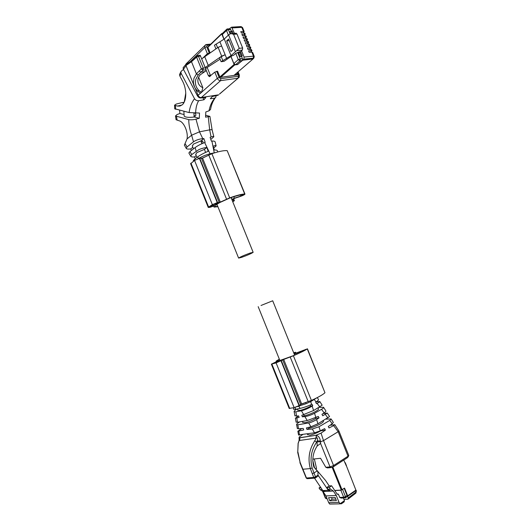 <?xml version="1.0" encoding="UTF-8"?>
<svg xmlns="http://www.w3.org/2000/svg" width="531" height="531" viewBox="0 0 531 531"><rect width="100%" height="100%" fill="white"/><g stroke="black" fill="none" stroke-linecap="round" stroke-linejoin="round"><path stroke-width="0.8" d="M217.683 151.959L217.478 151.162C217.524 150.326 216.475 149.934 214.325 149.988L213.07 146.184C215.201 145.454 216.223 145.355 216.144 145.886L213.694 148.063M216.077 145.627L215.201 142.155C215.135 141.299 214.039 140.947 211.909 141.087L211.371 141.127L210.097 137.33L211.783 136.759C213.223 136.334 213.913 136.341 213.84 136.772L210.8 139.434M215.042 152.696L214.146 152.974M192.381 146.171L193.384 144.133L200.97 140.868L203.884 138.578L201.939 138.737C198.488 139.255 195.673 140.277 193.496 141.804L187.065 146.921L186.235 148.381C186.547 148.972 187.662 149.191 189.594 149.045L190.695 148.945L192.826 147.273M191.412 150.465L190.695 148.945M188.897 153.021L189.939 151.614L195.129 147.558C197.771 145.64 200.95 143.981 204.667 142.573L205.172 142.394L203.884 138.578M184.376 145.136L187.045 138.93L191.618 135.213L199.49 131.821L209.665 129.863C211.497 129.577 212.347 129.697 212.208 130.221M198.249 158.709L198.295 158.676C201.548 156.665 205.47 155.019 210.05 153.751L214.106 152.862M195.773 154.587L196.795 152.616L204.402 149.384L206.884 147.492C204.481 147.698 201.826 148.395 198.913 149.596L191.737 154.561L190.735 156.227C191.14 156.891 192.395 157.136 194.485 156.95L196.198 155.643M195.308 158.683L194.485 156.95M193.523 161.099L193.297 160.707L194.592 159.227L197.764 156.818C200.393 154.926 203.858 153.087 208.145 151.315L206.884 147.492M195.282 88.319L198.109 95.328C198.906 96.934 199.968 97.664 201.302 97.525L218.433 94.85L217.737 95.334L218.712 94.784M215.845 95.746L216.011 96.974L214.716 98.162L210.322 98.766L212.188 96.542L217.717 95.341M205.583 115.214L209.951 116.408L205.57 117.172L205.802 111.961L208.995 110.82L210.515 109.539C211.331 104.926 212.885 101.082 215.168 98.003M184.038 114.53L179.883 113.508L177.135 114.504L175.476 115.97L188.717 119.608C190.755 119.979 193.178 119.833 195.985 119.163L199.298 118.287L199.51 113.043L189.102 112.565L174.726 108.769M183.686 69.78L182.405 70.125L180.819 71.838L181.131 73.331L194.525 98.706C195.547 100.206 196.921 100.877 198.654 100.717L203.964 99.775L202.915 97.797M219.522 94.093L238.021 78.203L238.791 74.831L239.335 74.971L239.202 77.274L238.021 78.203L220.604 80.652L200.791 97.989L205.816 97.538L203.964 99.775M200.97 140.868L201.448 142.779L202.311 143.516M202.968 143.231L202.961 141.711L202.225 140.914L201.495 142.162M201.919 143.224L202.079 143.616M187.045 138.93C188.399 132.192 183.852 121.705 179.053 120.776L176.046 119.588M200.791 97.989C199.483 98.029 198.362 97.306 197.432 95.819L183.427 69.276L183.095 67.855L183.719 66.933M191.99 85.498L191.578 84.714M195.096 113.116L195.66 113.906C196.032 115.327 195.793 116.077 194.943 116.17L194.007 115.008L194.154 117.019C188.844 117.663 185.511 117.364 184.157 116.123L184.111 115.512M199.298 118.287L194.154 117.019M193.934 113.09L193.948 113.707L194.286 113.103M204.402 149.384L205.616 152.384M197.698 91.232L200.472 93.237L201.481 92.467L198.859 90.443L197.598 91.14M198.627 77.227L202.862 87.701L201.481 92.467M183.779 102.848L182.332 102.516L184.051 102.364M194.007 115.008L193.948 113.707M187.005 62.943L183.095 67.855M182.332 102.516L176.146 104.096L174.553 105.191L177.54 106.107L179.956 106.061L182.252 104.773C185.89 101.985 187.649 91.372 182.777 81.548L179.896 76.092L179.524 74.632L179.949 73.656M179.578 110.249L179.883 113.508M208.809 54.009L210.097 52.788L207.362 53.697L202.537 58.324M210.097 52.788L207.8 47.106L208.311 46.509M237.33 72.674L237.848 74.99M206.234 70.377L208.311 75.515L209.314 76.617L214.823 72.136L217.551 71.214L219.847 76.902L220.504 77.367L238.061 74.805M198.859 90.436L198.859 90.443C196.344 87.847 195.202 84.807 195.428 81.309L195.873 79.152L198.176 75.03L196.43 73.928L193.934 78.289L193.377 82.809L194.538 86.958M202.862 87.701C200.293 86.58 198.694 84.807 198.063 82.378C197.452 79.889 198.149 77.38 200.154 74.844L204.78 71.665L200.877 72.17L198.176 75.03M210.654 75.887L207.156 67.503M186.242 65.313L191.499 61.715L196.43 73.928L199.198 70.981L200.877 72.17L203.061 70.145L206.074 69.76L205.822 70.948L204.78 71.665M186.992 63.508L187.808 63.056M197.306 55.609L200.214 55.264L206.074 69.76M245.959 41.206L247.506 39.779L244.141 39.885L244.698 41.252L247.386 41.152L247.864 42.327L245.262 42.646L245.813 44.013L248.501 43.9L248.979 45.075L246.384 45.407L246.935 46.774L249.623 46.655L250.094 47.83L247.499 48.168L248.057 49.536L250.738 49.403L251.216 50.578L248.621 50.93L249.172 52.297L251.853 52.157L253.473 56.147L244.087 57.069L241.552 50.817L242.388 50.067L242.64 47.969L236.985 34.017L235.797 33.274M247.386 41.152L248.183 41.445L248.581 42.447M247.041 43.96L248.627 42.553L247.864 42.327M246.397 37.031L244.844 38.451L246.397 37.031L243.025 37.13L243.576 38.491L246.271 38.398L247.074 38.703L247.466 39.699M246.357 36.958L245.959 35.955L245.156 35.65L242.461 35.73L241.904 34.369L245.282 34.289L243.756 35.69M245.242 34.21L244.844 33.214L244.041 32.902L241.339 32.975L240.789 31.608L244.167 31.548L242.7 32.935M234.49 33.393L231.589 27.161L229.963 28.256L231.516 31.541L229.936 31.681L230.746 33.685M235.379 51.66L228.595 34.913L230.082 33.898L231.47 33.665L233.587 34.323L239.269 48.334L231.005 55.622L221.108 61.709L224.016 61.364L231.855 55.908L233.706 55.224L235.757 53.372L237.682 52.529L238.353 52.456L240.039 56.611L241.598 56.432L242.833 60.016L243.835 59.14L244.087 57.069M241.552 50.817L240.556 51.706L242.242 55.861L241.598 56.432M231.516 31.541L232.14 30.944L233.182 33.513M237.184 72.8L237.755 74.718L233.998 75.375L253.021 58.974L242.8 60.209L242.348 59.87M227.195 28.953L230.182 28.8M251.853 52.157L252.643 52.43L254.196 56.286M242.833 60.016L253.499 58.443M242.614 59.472L241.97 60.6L239.966 60.846L240.211 58.775L237.682 52.529M250.3 52.237L251.966 50.79L251.216 50.578M251.926 50.684L251.528 49.682L250.738 49.403M251.966 50.79L250.28 52.237M250.851 48.016L249.198 49.476L250.851 48.049L250.094 47.83M250.811 47.943L250.413 46.94L249.623 46.655M248.13 46.721L249.743 45.301L248.979 45.075M249.696 45.195L249.298 44.192L248.501 43.9M243.782 35.69L245.282 34.289M238.353 52.456L238.99 51.879L240.556 51.706M232.173 31.01L231.337 31.767L230.023 31.893M242.216 55.795L241.432 56.445M236.985 74.964L236.78 74.446L234.748 74.725M237.788 64.271L242.8 60.209M237.888 64.516L234.775 64.908L234.111 64.424L230.925 56.551M222.535 33.307L221.759 33.931L223.923 39.267M230.076 28.807L229.691 28.714M253.294 58.496L253.473 56.147L254.243 56.399L253.898 58.025L253.021 58.974M229.744 28.707L229.286 28.747M231.005 56.498L233.859 63.541L235.525 64.755L237.523 64.503L241.97 60.6M238.187 71.758L237.921 72.143M237.948 72.143L236.096 73.716M233.136 33.519L232.127 31.017M228.595 34.913L224.274 39.015L214.438 45.228L215.931 48.912M242.169 55.795L240.516 51.713M238.392 52.562L239.707 52.416L241.346 56.459M239.707 52.416L240.49 51.713M231.337 31.767L232.087 33.612M224.002 39.208L222.097 33.725L226.418 29.557L226.491 30.506L222.164 34.668M222.595 33.247L222.097 33.725M205.563 68.499L220.086 59.187M216.104 44.027L217.597 47.717M220.02 42.082L225.151 54.746L221.673 56.16L205.172 67.523M231.005 55.622L224.274 39.015M226.71 58.609L225.151 54.746L221.228 56.678L222.788 60.541M232.963 49.728L230.985 51.534L226.671 40.894L228.635 39.048L232.963 49.728M221.108 61.709L219.549 57.859L221.228 56.678M221.673 56.16L218.108 47.352L201.674 58.875M218.108 47.352L221.586 45.938M226.671 40.894L229.279 40.635M208.311 65.552L204.807 56.877M241.632 257.362C247.619 255.172 251.462 253.499 253.161 252.331L250.207 253.028C244.167 255.225 240.304 256.911 238.605 258.086L241.632 257.362M338.891 430.96L338.161 431.736L348.037 456.202L348.741 455.346L338.924 431.033M302.677 434.604L299.371 436.907L299.053 437.584L299.856 437.677L316.005 435.287L321.049 433.123L323.518 440.624L338.161 431.736L333.627 425.63L334.822 424.681L330.056 425.265M333.607 466.63L347.672 457.53L348.037 456.202L333.568 465.541L323.518 440.624L320.425 441.858L320.684 443.372L317.18 445.987L317.06 441.819L320.425 441.858M323.206 420.705L323.273 420.864C325.158 422.045 314.744 427.282 309.161 428.145L306.951 429.426L312.274 429.021L318.952 426.758L329.764 420.419L331.112 418.966L333.349 422.417L332.247 423.758L328.284 426.486L329.041 427.946L333.627 425.63M321.049 433.123L325.397 430.117L324.64 428.643L320.299 430.833L314.518 432.798L298.548 434.909M314.339 458.957L316.556 468.528L315.885 468.953M317.06 441.819L317.246 440.856C317.963 438.433 317.664 437.498 316.363 438.042L316.343 435.447C318.613 436.024 319.961 437.876 320.372 440.995L317.246 440.856L316.635 442.097C311.252 450.242 309.759 458.89 312.155 468.023L310.336 468.574C307.688 458.824 309.142 449.571 314.71 440.823L316.363 438.042L315.932 438.128L316.343 435.447M320.372 440.995L320.505 441.872M312.155 468.023L313.98 472.968L317.186 470.917L313.808 466.829C311.836 459.468 312.958 452.518 317.18 445.987M312.779 460.311L314.359 467.127M330.694 467.625L327.448 467.924L325.815 467.28L320.565 458.28L312.805 459.123M331.112 418.966L325.901 419.132M320.678 430.641L320.751 430.833C317 432.957 313.39 434.371 309.918 435.075L307.595 434.55M325.397 430.117L320.751 430.833M298.575 435.062L297.851 431.238L301.747 428.55M316.005 435.287L299.876 437.809L299.716 440.451L315.932 438.128M323.074 413.583L327.288 413.072L329.559 416.57L317.963 423.751L310.934 426.771L306.4 427.913L306.951 429.426M309.161 428.145L308.823 427.302M297.851 431.238L303.725 429.944L303.174 428.437L298.488 428.802L297.3 428.338M308.67 422.955L297.871 424.8L298.488 428.802M299.471 439.874L299.856 437.677M317.047 441.845L316.635 442.097L314.71 440.823M317.186 470.917L317.95 472.039L317.976 475.172L316.861 477.004L315.553 477.847M297.977 452.273L300.121 462.455L306.46 478.006L313.728 477.435L310.336 468.574L302.511 469.278M298.163 444.062L297.725 452.538L300.121 462.455M299.716 440.451L299.265 440.425L298.117 443.272L297.745 452.757M299.703 437.902L298.349 443.093M318.082 408.007L318.348 408.658C320.18 409.713 309.726 414.85 304.183 415.793L302.351 416.822L304.874 416.576C307.887 416.158 311.106 415.056 314.518 413.277L321.52 409.315C323.014 408.478 323.691 407.801 323.538 407.29L325.881 410.901C326.107 411.266 325.543 411.91 324.189 412.839L321.972 414.319L322.729 415.773L327.288 413.072M299.75 421.853L298.19 422.875C296.982 423.678 296.457 424.289 296.617 424.714L297.871 424.8M310.934 426.771L308.67 422.961C310.808 422.53 313.336 421.461 316.257 419.755L319.065 417.884L315.759 418.461C312.002 420.552 308.398 421.979 304.947 422.749L302.67 422.331M299.053 437.584L299.172 440.597M310.336 405.007L310.774 406.102L312.759 405.704L312.148 406.102C308.378 408.372 304.801 409.925 301.429 410.755L295.873 411.824L296.53 416.105L298.608 415.899L299.152 417.406L295.382 418.222L298.515 415.912M319.065 417.884L318.308 416.417L307.25 420.545L297.479 422.251L296.112 422.065M315.487 417.784L315.759 418.461M323.538 407.29L319.244 407.35M316.045 401.98L319.795 401.516L322.171 405.18L313.609 410.523L301.8 415.308L302.351 416.822M304.183 415.793L303.765 414.764M296.53 416.105L294.878 415.547M317.259 397.606L318.454 399.445C318.746 399.883 317.95 400.726 316.064 401.967L315.693 402.206L316.443 403.66L317.093 403.354C319.071 402.412 319.967 401.801 319.795 401.516M296.875 409.043L296.71 409.149C294.652 410.476 293.809 411.359 294.167 411.797L295.873 411.824M310.774 406.102C307.004 408.16 303.407 409.607 299.982 410.423L297.752 410.118M316.828 397.832L310.841 401.536L306.195 403.673L296.411 406.879M312.759 405.704L312.009 404.25L311.604 404.436C307.489 406.275 303.632 407.602 300.022 408.425L295.482 409.321L295.176 407.323M295.488 409.321L293.67 409.175M344.453 500.66L340.072 503.727L341.413 503.813L344.095 501.934L344.453 500.66L343.935 499.366L347.918 499.206L348.283 497.919L347.659 496.359L345.535 497.593M343.371 497.972L343.935 499.366M345.429 497.753L345.873 497.733M340.245 503.846L329.711 504.065L328.702 502.711L325.968 495.921L323.054 491.553L320.193 489.708L319.038 487.969L320.452 487.033M340.072 503.727L339.05 502.353L336.269 495.436L333.315 491.002L330.428 489.124L329.253 487.358L331.609 485.785L337.026 493.93L338.413 494.188L339.721 497.434L341.121 498.065L344.234 497.932M347.659 496.359L355.79 490.697L355.87 490.133M355.697 490.246L347.161 496.419M339.721 497.434L343.69 497.268L345.097 497.899L345.462 496.604L347.075 495.483L347.307 496.379M325.968 495.921L336.269 495.436M335.147 497.421L336.408 500.547L329.797 500.799L328.556 497.706L335.147 497.421M331.609 485.785L329.187 485.931L326.837 487.504L328.012 489.263L330.886 491.135L333.315 491.002M325.417 491.427L322.828 490.584L328.284 490.286L330.886 491.135L323.054 491.553M320.193 489.708L322.164 489.595M319.038 487.969L321.003 487.856M329.187 485.931L325.523 480.429L313.761 466.689M337.318 494.242L338.413 494.188M334.789 490.564L340.856 490.232L343.988 488.474M326.837 487.504L329.253 487.358M328.012 489.263L330.428 489.124M347.075 495.483L344.241 488.46M335.804 499.047L332.134 499.193L329.797 500.799M331.483 497.58L332.134 499.193M322.828 490.584L314.564 478.219M328.284 490.286L317.989 475.099M317.677 476.168L318.812 476.075M334.703 490.438L341.327 490.08L344.553 488.089L347.672 495.835L344.274 488.281M347.672 495.835L355.889 490.113L346.325 465.627M343.763 460.058L346.312 465.833M261.026 305.478L272.702 300.778L261.026 305.478M307.436 348.781L324.965 392.754C322.742 394.752 318.228 397.307 311.418 400.42L301.648 403.938L283.707 359.441L293.404 355.763C300.261 352.79 304.88 350.513 307.27 348.933L294.094 353.799M301.648 403.938L300.659 404.463L282.704 359.912L276.107 362.879L271.361 364.153L277.155 361.339L276.133 361.12L279.339 359.168M289.176 408.399L294.134 407.629L299.072 405.657L300.659 404.463M295.296 353.467L294.984 352.684L293.882 353.268M294.984 352.684L295.561 352.245L293.676 352.763M283.707 359.441L282.704 359.912M306.228 349.265L306.121 349.365C303.858 350.852 299.511 352.996 293.066 355.79L279.074 360.775L277.321 360.622L279.399 359.314M293.822 353.115L294.38 352.73L293.723 352.876M294.771 355.047L294.214 354.084M294.366 354.044L306.214 349.239M272.436 363.609L276.804 362.527L281.722 360.317L276.001 361.969L272.489 363.748M275.423 362.945L275.164 362.301M217.896 206.692L214.059 207.11L214.484 205.789L209.931 207.329L208.258 207.448L208.63 207.044L212.367 204.654L217.259 202.65L220.285 202.099L229.704 197.864C236.726 195.388 241.724 194.1 244.698 193.994L244.977 194.12C244.499 194.731 242.972 195.501 240.397 196.424L234.662 198.322L232.02 199.928M232.399 200.877L234.41 200.685L232.764 201.78M217.79 206.433L215.267 206.645L216.19 204.72L219.602 202.656L229.485 198.156C236.083 195.833 240.782 194.611 243.583 194.512L240.822 196.072L234.397 198.196L233.793 196.702M231.815 199.43L234.397 198.196M232.684 201.581L233.222 201.149L232.512 201.156M212.347 206.367L209.241 207.07L213.123 204.468L218.234 202.802L212.347 206.367L211.882 205.212M190.649 163.734L194.538 160.402L199.424 158.391L202.55 158.099L211.896 153.705C218.958 151.368 224.062 150.353 227.195 150.651L244.944 194.041M230.122 33.878L228.41 29.656L230.673 29.464M211.909 141.087L214.258 152.828M204.667 142.573L210.05 153.751M195.985 119.163L199.49 131.821L202.782 138.651M208.278 116.973L209.665 129.863L211.092 136.985M201.88 158.351L204.714 157.017M189.939 151.614L191.737 154.561M194.592 159.227L195.096 160.057M185.127 143.742L187.065 146.921M210.203 153.718L210.316 154.295M214.716 98.162C211.896 101.56 209.984 105.782 208.995 110.82M198.654 100.717C196.735 104.023 195.733 108.158 195.634 113.116M188.717 119.608C188.837 124.865 189.806 130.062 191.618 135.213L193.496 141.804M197.764 156.818L198.295 158.676M195.129 147.558L196.151 151.149M200.472 93.237L197.432 95.819M194.525 98.706C191.691 102.357 189.879 106.977 189.102 112.565M176.498 116.515L177.155 120.285M238.253 76.265L220.81 78.688L220.604 80.652C219.197 80.685 218.108 79.909 217.325 78.329L201.521 92.308M186.056 65.764L183.421 69.276M181.131 73.331L179.896 76.092M175.436 105.609L175.655 109.3M216.668 71.327L219.177 77.519L220.81 78.688M238.791 74.831L237.769 72.296M209.858 45.016L207.296 45.274L206.712 46.701L209.207 52.888M214.823 72.136L217.325 78.329L219.177 77.519M190.583 61.364L204.866 47.511L207.362 53.697M206.712 46.701L204.866 47.511L204.734 45.686L205.723 44.723M181.934 105.038L177.387 106.074M206.161 44.564L207.296 45.274M208.311 75.515L210.289 75.249M199.198 70.981L201.375 68.95L196.603 57.149L191.499 61.715L191.512 60.68L194.91 57.799M189.076 62.359L188.173 63.116L188.153 64.085M192.169 60.195L188.173 63.116C188.591 62.95 186.567 63.859 185.943 65.479L193.696 84.694C193.861 86.261 195.169 88.411 197.612 91.153M186.998 63.554C186.036 63.826 185.671 64.477 185.903 65.499M194.452 59.233L194.386 58.31L197.081 55.702M200.552 56.087L198.481 56.319L203.254 68.121L205.311 67.868M203.254 68.121L203.061 70.145L201.375 68.95L203.254 68.121M196.603 57.149L198.481 56.319L197.778 55.529L196.536 56.22L196.603 57.149M247.506 39.779L245.933 41.206M247.021 43.96L248.621 42.52M246.271 38.398L246.749 39.573M245.156 35.65L245.634 36.825M244.041 32.902L244.519 34.07M232.273 27.931L241.784 27.34L243.404 31.322M244.127 31.462L242.587 27.658L241.087 26.583L242.541 27.546M242.667 32.935L244.167 31.548M249.736 45.268L248.11 46.721M240.609 26.61L231.596 27.161M253.168 58.198L243.835 59.14M242.441 58.51L238.293 59.618L235.757 53.372M220.65 77.347L234.775 64.908M226.929 29.072L226.418 29.557L227.706 28.88L228.41 29.656L226.491 30.506L228.37 35.126M242.388 50.067L236.879 50.671M233.587 34.323L236.985 34.017M239.269 48.334L242.64 47.969M234.111 64.424L219.887 76.975M207.886 47.312L221.759 33.931M235.525 64.755L239.966 60.846L238.293 59.618L233.859 63.541M320.551 443.398L330.023 466.888L333.568 465.541L333.216 466.882L331.444 467.552L330.023 466.888L325.815 467.28M329.764 420.419L332.24 423.765M318.952 426.758L320.299 430.833M312.274 429.021L314.518 432.798M298.853 431.159L299.457 435.088M317.976 475.172L315.507 476.765L315.175 478.092L313.728 477.435L315.507 476.765L313.98 472.968L312.201 473.645M314.372 478.152L307.9 478.65L306.155 477.907M325.364 414.492L327.932 417.95M316.576 419.543L317.963 423.751M321.52 409.315L324.156 412.866M314.518 413.277L315.932 417.572M296.829 418.036L297.479 422.251M304.874 416.576L307.237 420.545M301.409 410.755L303.792 414.757M317.093 403.354L319.821 407.025M312.148 406.102L313.609 410.523M314.325 399.617L316.064 401.967M310.675 401.622L311.604 404.436M313.874 399.285L314.16 399.71M310.33 400.892L310.841 401.536M305.657 402.571L306.195 403.673M298.707 405.85L300.022 408.425M300.838 404.303L305.425 402.644M298.468 405.969L298.568 406.447M348.376 498.855L355.471 493.425L355.823 492.164L348.283 497.919M322.961 491.494L325.596 498.045L327.069 498.655M355.79 490.697L355.996 491.208L356.148 490.266M355.996 491.208L355.823 492.164M326.24 498.742L325.297 497.972L326.804 497.992M328.702 502.711L339.05 502.353M338.287 494.281L337.437 494.321M342.628 489.569L345.462 496.604L343.69 497.268L340.856 490.232M322.596 491.261L325.277 497.919M313.954 467.26L314.292 467.048M342.03 489.814L332.871 467.081M332.174 467.38L341.327 490.08M324.965 392.754L307.27 348.933M311.418 400.42L293.404 355.763M308.226 401.688L290.218 357.038M299.365 405.498L281.337 360.755M299.072 405.657L281.032 360.901M294.134 407.629L276.107 362.879M289.76 408.505L271.879 364.087M276.379 361.73L276.133 361.12L276.352 361.737M303.36 350.971L303.101 350.334M297.241 353.938L296.902 353.102M277.899 360.735L277.7 360.25M276.558 362.607L276.259 361.877M276.293 362.686L276.001 361.969M244.698 193.994L227.195 150.651M229.704 197.864L211.896 153.705M226.551 199.165L208.743 155.012M220.285 202.099L202.55 158.099M219.223 202.411L201.468 158.357M217.584 202.563L199.749 158.318M217.259 202.65L199.424 158.391M212.367 204.654L194.538 160.402M208.63 207.044L190.941 163.117M214.066 207.07L213.635 205.988L214.059 207.11M233.633 200.632L233.069 199.238M240.822 196.072L240.364 194.937M231.947 199.331L231.231 197.545M215.858 206.765L215.513 205.902M213.422 205.895L212.904 204.601M213.183 206.021L212.665 204.74M188.85 152.941L190.735 156.227M184.323 145.043L186.235 148.381M212.201 130.274L213.781 136.533M192.242 145.826L193.463 148.859M212.128 129.969L209.951 116.621M195.64 154.262L196.928 157.455M238.134 78.183L219.595 93.934M195.408 116.083L194.943 116.17M180.812 71.838L179.524 74.632M174.553 105.191L174.739 108.941M183.892 111.298L184.157 116.123M176.086 119.814L175.476 115.97M210.82 44.086L206.605 44.504L204.734 45.686L186.023 63.899M181.808 105.138L177.54 106.107M238.14 72.01L239.308 74.904M209.314 76.617L209.918 76.53M184.23 101.998L185.777 93.104M231.47 33.665L236.268 33.234M207.774 47.027L221.732 33.559M231.078 197.598L253.128 252.258M216.913 204.262L238.605 258.086M348.17 456.879L348.781 455.452M334.829 424.7L338.897 430.966M307.714 434.849L307.33 433.893M307.144 478.73L306.175 477.946L299.896 462.62M296.617 424.714L297.353 428.617M302.783 422.603L302.298 421.408M295.382 418.222L296.152 422.271M294.167 411.797L294.944 415.912M315.918 402.637L315.733 402.186M297.851 410.37L297.287 408.963M293.411 407.801L293.716 409.428M300.672 404.423L306.015 402.445M356.361 490.783L355.929 493.073M346.458 465.654L345.263 462.7M279.89 360.536L258.179 306.652M294.625 355.113L272.708 300.778M289.209 408.478L271.361 364.153M295.986 353.294L295.575 352.285M208.258 207.448L190.609 163.614M234.383 200.618L233.653 198.813"/></g></svg>
